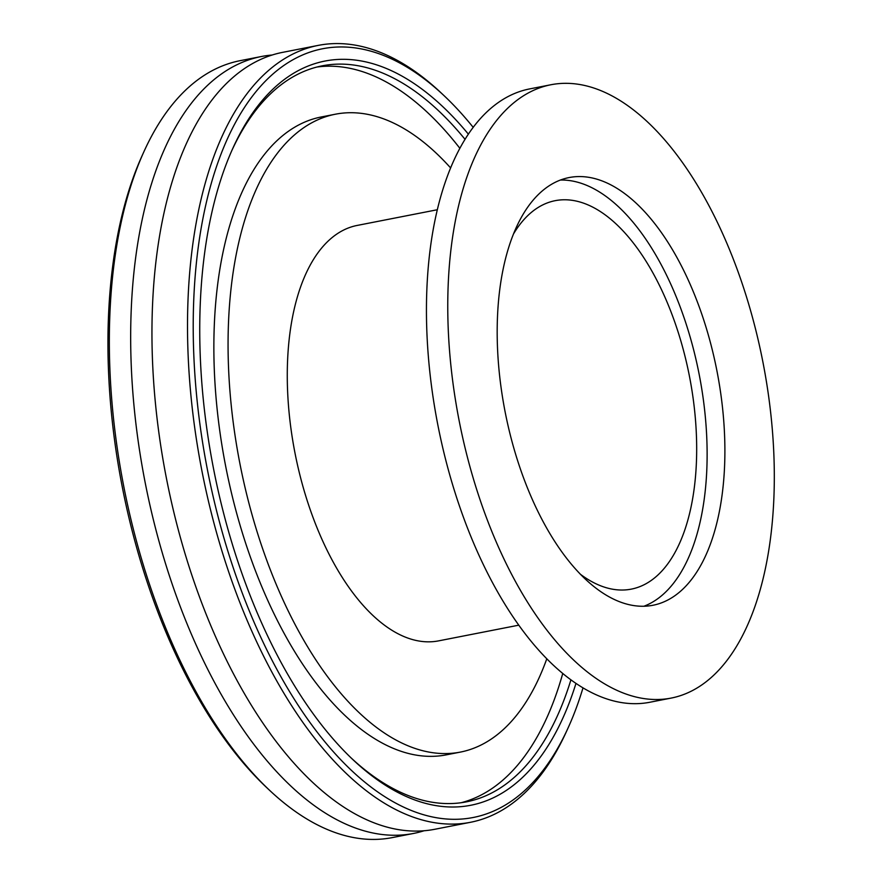 <?xml version="1.0" encoding="UTF-8"?>
<svg xmlns="http://www.w3.org/2000/svg" width="883" height="883" viewBox="0 0 883 883"><rect width="100%" height="100%" fill="white"/><g stroke="black" fill="none" stroke-linecap="round" stroke-linejoin="round"><path stroke-width="1.32" d="M413.553 833.442L392.218 837.614A395.838 195.982 -101.1 0 1 269.072 789.832A395.838 195.982 -101.1 0 1 109.856 314.889A395.838 195.982 -101.1 0 1 144.05 151.39A395.838 195.982 -101.1 0 1 240.088 60.684L261.423 56.512A395.838 195.982 78.9 0 0 131.192 310.706A395.838 195.982 78.9 0 0 322.77 811.444A395.838 195.982 78.9 0 0 413.553 833.442A395.838 195.982 78.9 0 0 424.072 830.76M144.05 151.39L142.318 155.22A391.677 193.918 78.9 0 0 266.015 786.952L269.072 789.832M272.185 55.022A395.838 195.982 78.9 0 0 261.423 56.512M582.979 687.945A391.677 193.918 -101.1 0 1 568.155 727.78A391.677 193.918 -101.1 0 1 305.463 716.124A391.677 193.918 -101.1 0 1 205.562 205.927A391.677 193.918 -101.1 0 1 444.458 96.048A391.677 193.918 -101.1 0 1 473.211 127.362M444.458 96.048L441.401 93.168A395.838 195.982 78.9 0 0 318.255 45.386A395.838 195.982 78.9 0 0 188.024 299.58A395.838 195.982 78.9 0 0 470.374 822.316A395.838 195.982 78.9 0 0 566.411 731.61L568.155 727.78M468.387 134.161A379.171 187.726 78.9 0 0 233.013 147.925A379.171 187.726 78.9 0 0 352.759 759.49A379.171 187.726 78.9 0 0 575.948 683.475M318.255 45.386L282.715 52.34A395.838 195.982 78.9 0 0 152.472 306.544A395.838 195.982 78.9 0 0 344.05 807.272A395.838 195.982 78.9 0 0 434.833 829.269L470.374 822.316M232.152 149.856A375.01 185.662 -101.1 0 1 322.251 65.828A375.01 185.662 -101.1 0 1 465.054 139.348M570.893 679.921A375.01 185.662 -101.1 0 1 466.379 801.863A375.01 185.662 -101.1 0 1 351.235 758.033M461.014 802.757A375.01 185.662 78.9 0 0 562.725 673.563M459.877 148.322A375.01 185.662 78.9 0 0 316.953 67.031M450.628 167.947A325.01 160.905 78.9 0 0 335.419 114.205L321.202 116.986A325.01 160.905 78.9 0 0 214.282 325.695A325.01 160.905 78.9 0 0 446.114 754.888L460.319 752.106A325.01 160.905 78.9 0 0 546.765 658.873M335.419 114.205A325.01 160.905 78.9 0 0 228.487 322.913A325.01 160.905 78.9 0 0 460.319 752.106M437.339 209.735L357.196 225.43A211.666 104.801 78.9 0 0 287.549 361.357A211.666 104.801 78.9 0 0 438.542 640.881L518.685 625.186M550.981 84.735L529.668 88.907A312.505 154.724 78.9 0 0 426.853 289.591A312.505 154.724 78.9 0 0 649.767 702.272L671.091 698.1A312.505 154.724 78.9 0 0 773.905 497.416A312.505 154.724 78.9 0 0 550.981 84.735A312.505 154.724 78.9 0 0 448.167 285.408A312.505 154.724 78.9 0 0 671.091 698.1M724.612 465.33A217.924 107.892 78.9 0 0 569.16 177.549A217.924 107.892 78.9 0 0 497.46 317.494A217.924 107.892 78.9 0 0 652.912 605.274A217.924 107.892 78.9 0 0 724.612 465.33M643.884 606.257A217.924 107.892 78.9 0 0 706.841 468.807A217.924 107.892 78.9 0 0 560.429 180.044M580.208 574.116A197.924 97.991 78.9 0 0 631.301 589.127A197.924 97.991 78.9 0 0 696.422 462.03A197.924 97.991 78.9 0 0 555.241 200.662A197.924 97.991 78.9 0 0 513.575 233.829"/></g></svg>
